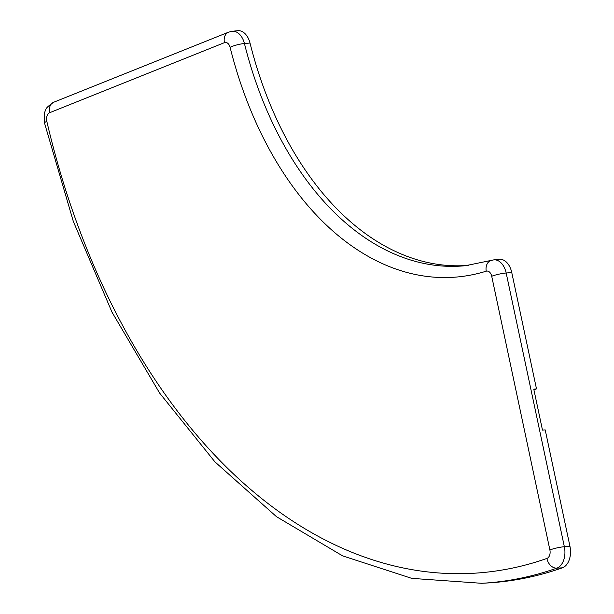 <?xml version="1.0" encoding="UTF-8"?>
<svg xmlns="http://www.w3.org/2000/svg" width="614" height="614" viewBox="0 0 614 614"><rect width="100%" height="100%" fill="white"/><g stroke="black" fill="none" stroke-linecap="round" stroke-linejoin="round"><path stroke-width="0.92" d="M533.934 389.898L536.49 388.877L533.781 389.169L542.477 430.076L545.209 429.9L569.938 546.245A17.676 11.459 -94.6 0 1 562.34 567.827A636.373 412.447 -94.6 0 1 487.24 582.985L481.721 583.3A636.25 412.362 85.4 0 0 556.806 568.15L562.34 567.827M511.761 272.539A17.676 11.459 -94.6 0 0 499.266 259.308L493.771 259.875A17.553 11.374 85.4 0 1 506.174 273.007L511.761 272.539L536.49 388.877M468.359 265.371A318.19 206.227 85.4 0 1 250.013 43.034A17.676 11.459 -94.6 0 0 237.725 30.7L232.23 31.268A17.553 11.374 85.4 0 1 244.426 43.517A318.313 206.304 -94.6 0 0 465.642 265.678L491.108 260.42A10.607 7.99 72.6 0 0 486.227 271.181A328.92 213.181 85.4 0 1 230.089 47.301A6.946 4.505 -94.6 0 0 224.455 42.658L49.634 112.707A6.946 4.505 -94.6 0 0 46.817 121.334A625.643 405.493 -94.6 0 0 546.905 558.448A6.946 4.505 -94.6 0 0 549.891 549.967L491.714 276.262A6.946 4.505 -94.6 0 0 486.227 271.181M230.089 47.301A10.607 2.011 166 0 1 244.426 43.517L250.013 43.034M491.714 276.262A10.607 1.596 -12 0 1 506.174 273.007L564.35 546.713L569.938 546.245M549.891 549.967A10.607 1.596 -12 0 1 564.35 546.713A17.553 11.374 85.4 0 1 556.806 568.15A10.607 7.959 70.6 0 1 546.905 558.448M224.455 42.658A10.607 7.921 68.2 0 1 228.561 32.174L53.74 102.223A10.607 7.921 68.2 0 0 49.634 112.707M46.817 121.334A10.607 1.819 166.9 0 0 44.538 123.092L73.304 221.362L112.009 312.188L159.64 393.098L214.946 461.889L276.492 516.681L342.681 555.9L411.748 578.365L481.721 583.3M53.74 102.223C48.153 105.976 45.467 108.617 45.697 110.159C44.269 112.04 43.886 116.353 44.538 123.092M228.561 32.174L232.23 31.268M493.771 259.875L491.108 260.42"/></g></svg>
